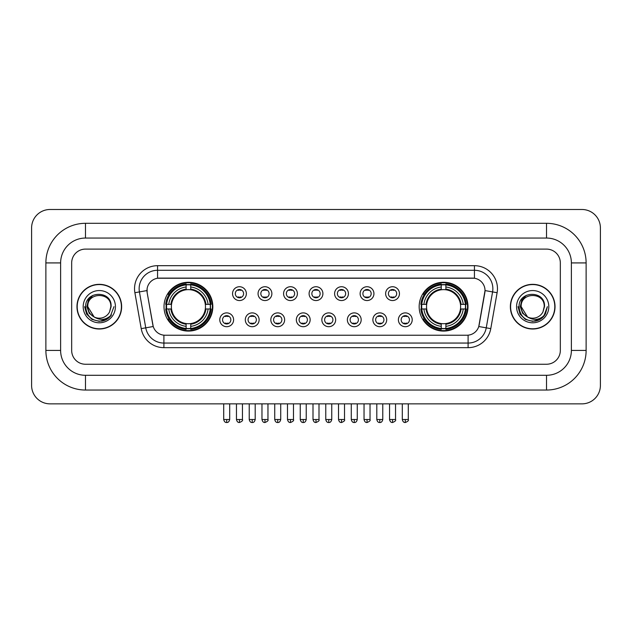 <?xml version="1.0" encoding="UTF-8"?>
<svg xmlns="http://www.w3.org/2000/svg" width="632" height="632" viewBox="0 0 632 632"><rect width="100%" height="100%" fill="white"/><g stroke="black" fill="none" stroke-linecap="round" stroke-linejoin="round"><path stroke-width="0.95" d="M419.166 306.67A24.411 24.411 0 0 0 443.577 331.081A24.411 24.411 0 0 0 467.988 306.67A24.411 24.411 0 0 0 443.577 282.267A24.411 24.411 0 0 0 419.166 306.67M164.012 306.67A24.411 24.411 0 0 0 188.423 331.081A24.411 24.411 0 0 0 212.834 306.67A24.411 24.411 0 0 0 188.423 282.267A24.411 24.411 0 0 0 164.012 306.67M233.603 319.8A6.905 6.905 0 0 1 226.698 326.704A6.905 6.905 0 0 1 219.786 319.8A6.905 6.905 0 0 1 226.698 312.887A6.905 6.905 0 0 1 233.603 319.8M222.551 319.8A4.147 4.147 0 0 0 226.698 323.947A4.147 4.147 0 0 0 230.838 319.8A4.147 4.147 0 0 0 226.698 315.652A4.147 4.147 0 0 0 222.551 319.8M259.12 319.8A6.905 6.905 0 0 1 252.215 326.704A6.905 6.905 0 0 1 245.303 319.8A6.905 6.905 0 0 1 252.215 312.887A6.905 6.905 0 0 1 259.12 319.8M248.068 319.8A4.147 4.147 0 0 0 252.215 323.947A4.147 4.147 0 0 0 256.355 319.8A4.147 4.147 0 0 0 252.215 315.652A4.147 4.147 0 0 0 248.068 319.8M284.637 319.8A6.905 6.905 0 0 1 277.725 326.704A6.905 6.905 0 0 1 270.82 319.8A6.905 6.905 0 0 1 277.725 312.887A6.905 6.905 0 0 1 284.637 319.8M273.585 319.8A4.147 4.147 0 0 0 277.725 323.947A4.147 4.147 0 0 0 281.872 319.8A4.147 4.147 0 0 0 277.725 315.652A4.147 4.147 0 0 0 273.585 319.8M310.154 319.8A6.905 6.905 0 0 1 303.242 326.704A6.905 6.905 0 0 1 296.337 319.8A6.905 6.905 0 0 1 303.242 312.887A6.905 6.905 0 0 1 310.154 319.8M299.094 319.8A4.147 4.147 0 0 0 303.242 323.947A4.147 4.147 0 0 0 307.389 319.8A4.147 4.147 0 0 0 303.242 315.652A4.147 4.147 0 0 0 299.094 319.8M335.663 319.8A6.905 6.905 0 0 1 328.758 326.704A6.905 6.905 0 0 1 321.846 319.8A6.905 6.905 0 0 1 328.758 312.887A6.905 6.905 0 0 1 335.663 319.8M324.611 319.8A4.147 4.147 0 0 0 328.758 323.947A4.147 4.147 0 0 0 332.906 319.8A4.147 4.147 0 0 0 328.758 315.652A4.147 4.147 0 0 0 324.611 319.8M361.18 319.8A6.905 6.905 0 0 1 354.276 326.704A6.905 6.905 0 0 1 347.363 319.8A6.905 6.905 0 0 1 354.276 312.887A6.905 6.905 0 0 1 361.18 319.8M350.128 319.8A4.147 4.147 0 0 0 354.276 323.947A4.147 4.147 0 0 0 358.415 319.8A4.147 4.147 0 0 0 354.276 315.652A4.147 4.147 0 0 0 350.128 319.8M386.697 319.8A6.905 6.905 0 0 1 379.785 326.704A6.905 6.905 0 0 1 372.88 319.8A6.905 6.905 0 0 1 379.785 312.887A6.905 6.905 0 0 1 386.697 319.8M375.645 319.8A4.147 4.147 0 0 0 379.785 323.947A4.147 4.147 0 0 0 383.932 319.8A4.147 4.147 0 0 0 379.785 315.652A4.147 4.147 0 0 0 375.645 319.8M412.214 319.8A6.905 6.905 0 0 1 405.302 326.704A6.905 6.905 0 0 1 398.397 319.8A6.905 6.905 0 0 1 405.302 312.887A6.905 6.905 0 0 1 412.214 319.8M401.162 319.8A4.147 4.147 0 0 0 405.302 323.947A4.147 4.147 0 0 0 409.449 319.8A4.147 4.147 0 0 0 405.302 315.652A4.147 4.147 0 0 0 401.162 319.8M246.362 293.643A6.905 6.905 0 0 1 239.457 300.548A6.905 6.905 0 0 1 232.544 293.643A6.905 6.905 0 0 1 239.457 286.731A6.905 6.905 0 0 1 246.362 293.643M235.309 293.643A4.147 4.147 0 0 0 239.457 297.783A4.147 4.147 0 0 0 243.597 293.643A4.147 4.147 0 0 0 239.457 289.495A4.147 4.147 0 0 0 235.309 293.643M271.878 293.643A6.905 6.905 0 0 1 264.966 300.548A6.905 6.905 0 0 1 258.061 293.643A6.905 6.905 0 0 1 264.966 286.731A6.905 6.905 0 0 1 271.878 293.643M260.826 293.643A4.147 4.147 0 0 0 264.966 297.783A4.147 4.147 0 0 0 269.113 293.643A4.147 4.147 0 0 0 264.966 289.495A4.147 4.147 0 0 0 260.826 293.643M297.396 293.643A6.905 6.905 0 0 1 290.483 300.548A6.905 6.905 0 0 1 283.578 293.643A6.905 6.905 0 0 1 290.483 286.731A6.905 6.905 0 0 1 297.396 293.643M286.343 293.643A4.147 4.147 0 0 0 290.483 297.783A4.147 4.147 0 0 0 294.63 293.643A4.147 4.147 0 0 0 290.483 289.495A4.147 4.147 0 0 0 286.343 293.643M322.905 293.643A6.905 6.905 0 0 1 316 300.548A6.905 6.905 0 0 1 309.095 293.643A6.905 6.905 0 0 1 316 286.731A6.905 6.905 0 0 1 322.905 293.643M311.853 293.643A4.147 4.147 0 0 0 316 297.783A4.147 4.147 0 0 0 320.148 293.643A4.147 4.147 0 0 0 316 289.495A4.147 4.147 0 0 0 311.853 293.643M348.422 293.643A6.905 6.905 0 0 1 341.517 300.548A6.905 6.905 0 0 1 334.605 293.643A6.905 6.905 0 0 1 341.517 286.731A6.905 6.905 0 0 1 348.422 293.643M337.37 293.643A4.147 4.147 0 0 0 341.517 297.783A4.147 4.147 0 0 0 345.657 293.643A4.147 4.147 0 0 0 341.517 289.495A4.147 4.147 0 0 0 337.37 293.643M373.939 293.643A6.905 6.905 0 0 1 367.034 300.548A6.905 6.905 0 0 1 360.122 293.643A6.905 6.905 0 0 1 367.034 286.731A6.905 6.905 0 0 1 373.939 293.643M362.887 293.643A4.147 4.147 0 0 0 367.034 297.783A4.147 4.147 0 0 0 371.174 293.643A4.147 4.147 0 0 0 367.034 289.495A4.147 4.147 0 0 0 362.887 293.643M399.456 293.643A6.905 6.905 0 0 1 392.543 300.548A6.905 6.905 0 0 1 385.639 293.643A6.905 6.905 0 0 1 392.543 286.731A6.905 6.905 0 0 1 399.456 293.643M388.404 293.643A4.147 4.147 0 0 0 392.543 297.783A4.147 4.147 0 0 0 396.691 293.643A4.147 4.147 0 0 0 392.543 289.495A4.147 4.147 0 0 0 388.404 293.643M141.22 328.632L134.885 292.711A23.029 23.029 0 0 1 157.565 265.685L474.434 265.685A23.029 23.029 0 0 1 497.115 292.711L490.78 328.632A23.029 23.029 0 0 1 468.099 347.663L163.901 347.663A23.029 23.029 0 0 1 141.22 328.632L145.755 327.834L139.419 291.913A18.423 18.423 0 0 1 157.565 270.291L474.434 270.291A18.423 18.423 0 0 1 492.581 291.913L486.245 327.834A18.423 18.423 0 0 1 468.099 343.058L163.901 343.058A18.423 18.423 0 0 1 145.755 327.834L153.228 326.515L147.161 292.711A12.435 12.435 0 0 1 159.406 278.12L472.594 278.12A12.435 12.435 0 0 1 484.839 292.711L479.151 324.951A12.435 12.435 0 0 1 466.906 335.229L165.094 335.229A12.435 12.435 0 0 1 152.849 324.951L147.161 292.711L147.106 288.713M166.208 308.977A22.341 22.341 0 0 1 166.208 304.371M421.362 308.977A22.341 22.341 0 0 1 421.362 304.371M76.97 306.67A22.341 22.341 0 0 0 99.303 329.011A22.341 22.341 0 0 0 121.644 306.67A22.341 22.341 0 0 0 99.303 284.337A22.341 22.341 0 0 0 76.97 306.67M510.356 306.67A22.341 22.341 0 0 0 532.697 329.011A22.341 22.341 0 0 0 555.03 306.67A22.341 22.341 0 0 0 532.697 284.337A22.341 22.341 0 0 0 510.356 306.67M157.565 265.685L157.565 278.254L474.434 278.254L474.434 265.685M466.906 335.229L165.094 335.229M497.115 292.711L485.028 290.578L478.772 326.515L490.78 328.632M479.151 324.951L479.08 325.346M152.92 325.346L152.849 324.951M560.331 262.92A13.817 13.817 0 0 0 546.514 249.103L85.486 249.103A13.817 13.817 0 0 0 71.669 262.92L71.669 350.428A13.817 13.817 0 0 0 85.486 364.245L546.514 364.245A13.817 13.817 0 0 0 560.331 350.428L560.331 262.92A13.817 13.817 0 0 0 546.514 249.103L85.486 249.103A13.817 13.817 0 0 0 71.669 262.92L71.669 350.428A13.817 13.817 0 0 0 85.486 364.245L546.514 364.245A13.817 13.817 0 0 0 560.331 350.428L560.331 262.92M121.407 306.67A22.104 22.104 0 0 0 99.303 284.566A22.104 22.104 0 0 0 77.199 306.67A22.104 22.104 0 0 0 99.303 328.782A22.104 22.104 0 0 0 121.407 306.67M113.981 306.67L110.355 316.332L108.301 318.275M94.982 317.548L89.27 313.346L86.908 306.67L88.377 300.176L92.92 295.326M93.978 316.885L87.793 306.67C87.082 291.818 111.524 291.818 110.821 306.67L109.557 311.916L111.098 306.67C112.235 290.048 85.154 290.451 85.66 306.67C86.576 316.466 91.972 321.285 101.855 321.127C105.876 320.353 109.067 318.299 111.422 314.965C106.105 320.068 100.346 320.732 94.136 316.964L87.793 306.67C87.082 291.818 111.524 291.818 110.821 306.67L109.557 311.916A11.51 11.51 0 0 1 94.136 316.964L87.793 306.67C87.082 291.818 111.524 291.818 110.821 306.67L109.557 311.916M94.136 316.964C90.107 314.744 87.99 311.315 87.793 306.67C87.082 291.818 111.524 291.818 110.821 306.67M83.187 306.67A16.116 16.116 0 0 0 99.303 322.794A16.116 16.116 0 0 0 115.427 306.67A16.116 16.116 0 0 0 99.303 290.554A16.116 16.116 0 0 0 83.187 306.67M111.422 314.965L107.298 318.986M107.203 319.049L101.855 321.127L107.227 319.026L101.855 321.127L107.227 319.026L99.303 321.356L91.964 319.389L86.592 314.017L84.625 306.67M554.801 306.67A22.104 22.104 0 0 0 532.697 284.566A22.104 22.104 0 0 0 510.593 306.67A22.104 22.104 0 0 0 532.697 328.782A22.104 22.104 0 0 0 554.801 306.67M540.605 319.042L535.32 321.119L540.605 319.042L535.32 321.119L540.605 319.042L532.697 321.356L525.358 319.389L519.986 314.017L518.019 306.67L519.986 314.017L525.358 319.389L532.697 321.356L540.036 319.389L545.408 314.017L547.375 306.67L543.749 316.332L541.695 318.275M528.376 317.548L522.664 313.346L520.302 306.67L521.763 300.176L526.314 295.326M527.53 316.964C523.501 314.744 521.384 311.315 521.179 306.67C520.476 291.818 544.918 291.818 544.207 306.67L542.951 311.916A11.51 11.51 0 0 1 527.53 316.964L521.179 306.67C520.476 291.818 544.918 291.818 544.207 306.67L542.951 311.916L544.492 306.67C545.629 290.048 518.548 290.451 519.054 306.67C519.97 316.466 525.366 321.285 535.249 321.127C539.27 320.353 542.461 318.299 544.816 314.965C539.499 320.068 533.74 320.732 527.53 316.964L527.483 316.94M544.207 306.67C544.918 291.818 520.476 291.818 521.179 306.67C520.476 291.818 544.918 291.818 544.207 306.67L542.951 311.916M516.573 306.67A16.116 16.116 0 0 0 532.697 322.794A16.116 16.116 0 0 0 548.813 306.67A16.116 16.116 0 0 0 532.697 290.554A16.116 16.116 0 0 0 516.573 306.67M544.816 314.965L540.692 318.986M547.375 306.67L545.408 314.017L540.036 319.389L532.697 321.356L525.358 319.389L519.986 314.017L518.019 306.67L519.986 314.017L525.358 319.389L532.697 321.356L540.036 319.389L545.408 314.017L547.375 306.67L545.408 314.017L540.036 319.389L532.697 321.356L525.358 319.389L519.986 314.017L518.019 306.67M544.784 315.012L540.7 318.978L544.784 315.012M205.305 308.977A17.04 17.04 0 0 0 190.73 289.788L190.73 289.788A17.04 17.04 0 0 0 171.541 308.977A17.04 17.04 0 0 0 205.305 308.977L205.985 308.977L205.305 308.977A17.04 17.04 0 0 1 190.73 323.56L190.73 326.341A19.805 19.805 0 0 0 208.094 308.977L211.151 308.977A22.847 22.847 0 0 1 190.73 329.398L190.73 328.474A21.922 21.922 0 0 0 210.227 308.977M166.666 308.977A21.875 21.875 0 0 1 166.666 304.371M190.73 284.921A21.875 21.875 0 0 0 186.124 284.921M210.18 304.371A21.875 21.875 0 0 1 210.18 308.977M211.151 304.371A22.847 22.847 0 0 0 190.73 283.95L190.73 284.874A21.922 21.922 0 0 1 210.227 304.371L211.151 304.371M165.695 308.977A22.847 22.847 0 0 0 186.124 329.398L186.124 328.474A21.922 21.922 0 0 1 166.619 308.977L165.695 308.977M210.227 304.371L208.094 304.371A19.805 19.805 0 0 0 190.73 287.007L190.73 284.874M190.73 328.474L190.73 326.341M166.619 308.977L168.752 308.977A19.805 19.805 0 0 0 186.124 326.341L186.124 328.474M190.73 287.007L190.73 289.108A17.712 17.712 0 0 1 205.985 304.371L208.094 304.371M208.094 308.977L205.985 308.977A17.712 17.712 0 0 1 190.73 324.24M186.124 326.341L186.124 323.56A17.04 17.04 0 0 1 171.541 308.977L168.752 308.977M205.305 304.371L205.985 304.371M190.73 328.427A21.875 21.875 0 0 1 186.124 328.427M186.124 283.95A22.847 22.847 0 0 0 165.695 304.371L166.619 304.371A21.922 21.922 0 0 1 186.124 284.874L186.124 283.95M186.124 284.874L186.124 287.007A19.805 19.805 0 0 0 168.752 304.371L166.619 304.371M186.124 289.756L186.124 287.007M168.752 304.371L170.861 304.371A17.712 17.712 0 0 1 186.124 289.108M186.124 323.56L186.124 324.24A17.712 17.712 0 0 1 170.861 308.977M169.258 294.236L167.954 294.236A23.953 23.953 0 0 1 212.376 306.67A23.953 23.953 0 0 1 167.954 319.113L169.258 319.113M460.459 308.977A17.04 17.04 0 0 0 445.876 289.788L445.876 289.788A17.04 17.04 0 0 0 426.695 308.977A17.04 17.04 0 0 0 460.459 308.977L461.139 308.977L460.459 308.977A17.04 17.04 0 0 1 445.876 323.56L445.876 326.341A19.805 19.805 0 0 0 463.248 308.977L466.305 308.977A22.847 22.847 0 0 1 445.876 329.398L445.876 328.474A21.922 21.922 0 0 0 465.381 308.977M421.821 308.977A21.875 21.875 0 0 1 421.821 304.371M445.876 284.921A21.875 21.875 0 0 0 441.27 284.921M465.334 304.371A21.875 21.875 0 0 1 465.334 308.977M466.305 304.371A22.847 22.847 0 0 0 445.876 283.95L445.876 284.874A21.922 21.922 0 0 1 465.381 304.371L466.305 304.371M420.849 308.977A22.847 22.847 0 0 0 441.27 329.398L441.27 328.474A21.922 21.922 0 0 1 421.773 308.977L420.849 308.977M465.381 304.371L463.248 304.371A19.805 19.805 0 0 0 445.876 287.007L445.876 284.874M445.876 328.474L445.876 326.341M421.773 308.977L423.906 308.977A19.805 19.805 0 0 0 441.27 326.341L441.27 328.474M445.876 287.007L445.876 289.108A17.712 17.712 0 0 1 461.139 304.371L463.248 304.371M463.248 308.977L461.139 308.977A17.712 17.712 0 0 1 445.876 324.24M441.27 326.341L441.27 323.56A17.04 17.04 0 0 1 426.695 308.977L423.906 308.977M460.459 304.371L461.139 304.371M445.876 328.427A21.875 21.875 0 0 1 441.27 328.427M441.27 283.95A22.847 22.847 0 0 0 420.849 304.371L421.773 304.371A21.922 21.922 0 0 1 441.27 284.874L441.27 283.95M441.27 284.874L441.27 287.007A19.805 19.805 0 0 0 423.906 304.371L421.773 304.371M441.27 289.756L441.27 287.007M423.906 304.371L426.015 304.371A17.712 17.712 0 0 1 441.27 289.108M441.27 323.56L441.27 324.24A17.712 17.712 0 0 1 426.015 308.977M424.412 294.236L423.108 294.236A23.953 23.953 0 0 1 467.53 306.67A23.953 23.953 0 0 1 423.108 319.113L424.412 319.113M238.074 297.546L238.074 296.89A3.531 3.531 0 0 0 240.839 296.89L240.839 297.546M240.839 289.733L240.839 290.388A3.531 3.531 0 0 0 238.074 290.388L238.074 289.733M263.591 297.546L263.591 296.89A3.531 3.531 0 0 0 266.349 296.89L266.349 297.546M266.349 289.733L266.349 290.388A3.531 3.531 0 0 0 263.591 290.388L263.591 289.733M289.101 297.546L289.101 296.89A3.531 3.531 0 0 0 291.865 296.89L291.865 297.546M291.865 289.733L291.865 290.388A3.531 3.531 0 0 0 289.101 290.388L289.101 289.733M314.618 297.546L314.618 296.89A3.531 3.531 0 0 0 317.382 296.89L317.382 297.546M317.382 289.733L317.382 290.388A3.531 3.531 0 0 0 314.618 290.388L314.618 289.733M340.135 297.546L340.135 296.89A3.531 3.531 0 0 0 342.9 296.89L342.9 297.546M342.9 289.733L342.9 290.388A3.531 3.531 0 0 0 340.135 290.388L340.135 289.733M365.652 297.546L365.652 296.89A3.531 3.531 0 0 0 368.409 296.89L368.409 297.546M368.409 289.733L368.409 290.388A3.531 3.531 0 0 0 365.652 290.388L365.652 289.733M391.161 297.546L391.161 296.89A3.531 3.531 0 0 0 393.926 296.89L393.926 297.546M393.926 289.733L393.926 290.388A3.531 3.531 0 0 0 391.161 290.388L391.161 289.733M225.316 323.71L225.316 323.055A3.531 3.531 0 0 0 228.081 323.055L228.081 323.71M228.081 315.889L228.081 316.545A3.531 3.531 0 0 0 225.316 316.545L225.316 315.889M250.833 323.71L250.833 323.055A3.531 3.531 0 0 0 253.59 323.055L253.59 323.71M253.59 315.889L253.59 316.545A3.531 3.531 0 0 0 250.833 316.545L250.833 315.889M276.342 323.71L276.342 323.055A3.531 3.531 0 0 0 279.107 323.055L279.107 323.71M279.107 315.889L279.107 316.545A3.531 3.531 0 0 0 276.342 316.545L276.342 315.889M301.859 323.71L301.859 323.055A3.531 3.531 0 0 0 304.624 323.055L304.624 323.71M304.624 315.889L304.624 316.545A3.531 3.531 0 0 0 301.859 316.545L301.859 315.889M327.376 323.71L327.376 323.055A3.531 3.531 0 0 0 330.141 323.055L330.141 323.71M330.141 315.889L330.141 316.545A3.531 3.531 0 0 0 327.376 316.545L327.376 315.889M352.893 323.71L352.893 323.055A3.531 3.531 0 0 0 355.658 323.055L355.658 323.71M355.658 315.889L355.658 316.545A3.531 3.531 0 0 0 352.893 316.545L352.893 315.889M378.41 323.71L378.41 323.055A3.531 3.531 0 0 0 381.167 323.055L381.167 323.71M381.167 315.889L381.167 316.545A3.531 3.531 0 0 0 378.41 316.545L378.41 315.889M403.919 323.71L403.919 323.055A3.531 3.531 0 0 0 406.684 323.055L406.684 323.71M406.684 315.889L406.684 316.545A3.531 3.531 0 0 0 403.919 316.545L403.919 315.889M85.486 223.309L85.486 238.051L546.514 238.051L546.514 223.309A39.611 39.611 0 0 1 586.125 262.92A39.611 39.611 0 0 0 546.514 223.309L85.486 223.309A39.611 39.611 0 0 0 45.875 262.92L45.875 350.428A39.611 39.611 0 0 0 85.486 390.039L546.514 390.039A39.611 39.611 0 0 0 586.125 350.428L586.125 262.92L571.383 262.92A24.869 24.869 0 0 0 546.514 238.051L85.486 238.051A24.869 24.869 0 0 0 60.617 262.92L60.617 350.428A24.869 24.869 0 0 0 85.486 375.297L546.514 375.297A24.869 24.869 0 0 0 571.383 350.428L571.383 262.92L571.383 350.428L586.125 350.428M600.4 227.915A18.423 18.423 0 0 0 581.977 209.492L50.023 209.492A18.423 18.423 0 0 0 31.6 227.915L31.6 385.433A18.423 18.423 0 0 0 50.023 403.856L581.977 403.856A18.423 18.423 0 0 0 600.4 385.433L600.4 227.915M134.885 292.711L139.419 291.913A18.423 18.423 0 0 1 139.143 288.713M139.419 291.913L146.972 290.578M468.099 335.173L468.099 347.663M163.901 347.663L163.901 335.173M186.124 328.632A22.081 22.081 0 0 0 190.73 328.632M210.385 308.977A22.081 22.081 0 0 0 210.385 304.371M190.73 284.708A22.081 22.081 0 0 0 186.124 284.708M441.27 328.632A22.081 22.081 0 0 0 445.876 328.632M465.539 308.977A22.081 22.081 0 0 0 465.539 304.371M445.876 284.708A22.081 22.081 0 0 0 441.27 284.708M239.457 419.514L236.463 419.514C236.984 421.647 237.98 422.642 239.457 422.508L239.457 419.514L242.451 419.514L242.451 403.856M264.966 419.514L261.972 419.514C262.501 421.647 263.497 422.642 264.966 422.508L264.966 419.514L267.96 419.514L267.96 403.856M290.483 419.514L287.489 419.514C288.01 421.647 289.014 422.642 290.483 422.508L290.483 419.514L293.477 419.514L293.477 403.856M316 419.514L313.006 419.514C313.527 421.647 314.531 422.642 316 422.508L316 419.514L318.994 419.514L318.994 403.856M341.517 419.514L338.523 419.514C339.044 421.647 340.04 422.642 341.517 422.508L341.517 419.514L344.511 419.514L344.511 403.856M367.034 419.514L364.04 419.514C364.561 421.647 365.557 422.642 367.034 422.508L367.034 419.514L370.028 419.514L370.028 403.856M392.543 419.514L389.549 419.514C390.078 421.647 391.074 422.642 392.543 422.508L392.543 419.514L395.537 419.514L395.537 403.856M226.698 419.514L223.704 419.514C224.226 421.647 225.221 422.642 226.698 422.508L226.698 419.514L229.693 419.514L229.693 403.856M252.215 419.514L249.221 419.514C249.743 421.647 250.738 422.642 252.215 422.508L252.215 419.514L255.202 419.514L255.202 403.856M277.725 419.514L274.73 419.514C275.252 421.647 276.255 422.642 277.725 422.508L277.725 419.514L280.719 419.514L280.719 403.856M303.242 419.514L300.247 419.514C300.769 421.647 301.772 422.642 303.242 422.508L303.242 419.514L306.236 419.514L306.236 403.856M328.758 419.514L325.764 419.514C326.286 421.647 327.281 422.642 328.758 422.508L328.758 419.514L331.753 419.514L331.753 403.856M354.276 419.514L351.281 419.514C351.803 421.647 352.798 422.642 354.276 422.508L354.276 419.514L357.27 419.514L357.27 403.856M379.785 419.514L376.798 419.514C377.32 421.647 378.315 422.642 379.785 422.508L379.785 419.514L382.779 419.514L382.779 403.856M405.302 419.514L402.308 419.514C402.829 421.647 403.832 422.642 405.302 422.508L405.302 419.514L408.296 419.514L408.296 403.856M546.514 390.039L546.514 375.297L85.486 375.297L85.486 390.039M45.875 350.428L60.617 350.428L60.617 262.92L45.875 262.92M236.463 419.514L236.463 403.856M242.451 419.514C243.051 420.47 242.056 421.465 239.457 422.508M261.972 419.514L261.972 403.856M267.96 419.514C268.568 420.47 267.573 421.465 264.966 422.508M287.489 419.514L287.489 403.856M293.477 419.514C294.085 420.47 293.09 421.465 290.483 422.508M313.006 419.514L313.006 403.856M318.994 419.514C319.602 420.47 318.607 421.465 316 422.508M338.523 419.514L338.523 403.856M344.511 419.514C345.119 420.47 344.116 421.465 341.517 422.508M364.04 419.514L364.04 403.856M370.028 419.514C370.628 420.47 369.633 421.465 367.034 422.508M389.549 419.514L389.549 403.856M395.537 419.514C396.146 420.47 395.15 421.465 392.543 422.508M223.704 419.514L223.704 403.856M229.693 419.514C229.171 421.647 228.168 422.642 226.698 422.508M249.221 419.514L249.221 403.856M255.202 419.514C254.68 421.647 253.685 422.642 252.215 422.508M274.73 419.514L274.73 403.856M280.719 419.514C280.197 421.647 279.202 422.642 277.725 422.508M300.247 419.514L300.247 403.856M306.236 419.514C305.714 421.647 304.719 422.642 303.242 422.508M325.764 419.514L325.764 403.856M331.753 419.514C331.231 421.647 330.228 422.642 328.758 422.508M351.281 419.514L351.281 403.856M357.27 419.514C356.748 421.647 355.745 422.642 354.276 422.508M376.798 419.514L376.798 403.856M382.779 419.514C382.257 421.647 381.262 422.642 379.785 422.508M402.308 419.514L402.308 403.856M408.296 419.514C408.904 420.47 407.909 421.465 405.302 422.508"/></g></svg>
